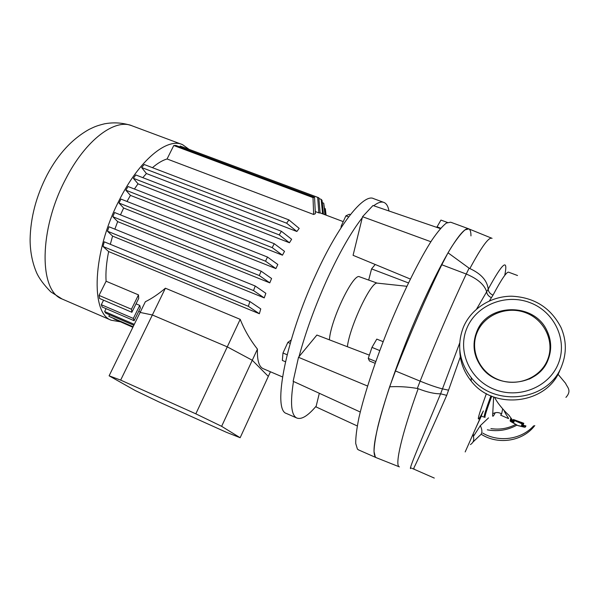<?xml version="1.0" encoding="UTF-8"?>
<svg xmlns="http://www.w3.org/2000/svg" width="602" height="602" viewBox="0 0 602 602"><rect width="100%" height="100%" fill="white"/><g stroke="black" fill="none" stroke-linecap="round" stroke-linejoin="round"><path stroke-width="0.9" d="M477.198 332.251C469.575 349.8 479.139 372.006 498.065 379.531C516.877 387.319 540.303 378.086 547.527 359.921C555.036 341.868 544.637 319.82 525.832 312.799C507.132 305.515 484.55 314.59 477.198 332.251M548.106 359.733C538.692 385.92 497.673 390.307 481.555 367.235C473.541 356.008 471.945 344.148 476.776 331.672C487.334 303.069 534.237 302.091 546.977 330.746C551.492 340.296 551.868 349.958 548.106 359.733M477.251 332.131L475.287 335.931M548.204 335.653L549.114 336.119M477.123 359.01L476.701 358.837M525.734 426.472L522.378 425.275L523.018 423.597L513.807 420.038L513.318 421.385L511.632 420.715L510.541 419.383M463.487 326.961C471.306 308.668 490.818 296.199 511.625 296.207C534.298 297.298 550.77 307.742 561.034 327.541C566.474 340.175 566.738 352.877 561.824 365.662C549.144 401.12 494.144 407.953 471.231 377.627C459.13 361.787 456.549 344.893 463.487 326.961M467.032 327.842C476.588 305.026 505.733 293.279 529.971 302.64C554.344 311.655 567.995 340.22 558.272 363.736C548.926 387.395 518.375 399.412 493.949 389.208C469.372 379.35 457.121 350.507 467.032 327.842M469.093 268.176L448.023 252.802L441.8 264.76C426.171 296.906 410.737 332.312 395.491 370.975L389.629 386.793C398.697 386.303 407.923 386.853 417.306 388.463L420.136 381.149C435.555 342.252 450.928 306.546 466.257 274.03L469.093 268.176L469.853 268.567C481.668 246.579 489.072 236.511 492.067 238.347M448.023 252.802C458.679 234.923 465.677 226.977 469.018 228.963L491.601 238.159M376.333 457.708L376.145 457.64C370.892 454.239 375.392 430.626 389.629 386.793M459.8 350.003C459.958 361.471 463.766 371.825 471.208 381.066C493.738 410.918 547.775 404.213 560.244 369.35M534.794 425.554C522.98 441.304 498.313 445.262 481.337 434.32M533.673 425.817C521.445 439.55 498.953 442.696 482.751 433.109M474.06 343.351L474.617 341.582L474.241 341.244M516.825 425.178C507.576 430.212 497.749 431.762 487.342 429.82M490.901 428.601C499.66 429.903 507.907 428.526 515.628 424.478M513.98 421.829L512.182 420.339M510.586 418.796L513.032 420.58L513.401 419.511L523.8 423.281L523.085 425.08L525.877 426.088M510.12 420.399L511.632 420.715L512.332 420.113L511.489 421.641L510.504 421.362M525.764 425.697L525.162 426.374L525.621 426.758M511.354 421.588L512.219 420.023M524.161 425.403L523.702 426.69L521.52 425.411L522.032 423.853L515.139 420.858L514.289 420.663L514.093 421.438L513.205 420.098M524.018 425.381L523.702 426.69M514.093 421.438L513.867 422.228L513.506 421.949L513.032 420.58M521.52 425.396L523.085 425.08L521.52 425.411M515.139 420.858L515.372 420.271M523.8 423.281L522.032 423.853M521.543 422.371L521.294 423.417M523.296 424.455L521.723 424.771M521.37 422.341L521.136 423.349M460.334 356.911L446.714 395.363C429.407 434.689 416.479 462.9 413.92 467.837L414.048 469.086M411.196 467.965C406.99 473.33 419.88 443.426 440.604 393.806L446.714 395.363M440.611 393.806L459.71 342.974M517.517 275.513L508.728 272.232C506.907 271.269 501.662 278.914 493 295.176L489.403 300.902M476.611 309.037L488.222 289.126C502.813 262.352 508.321 257.784 504.739 275.415M493 295.176C489.96 293.761 488.365 291.744 488.222 289.126C487.199 280.57 481.073 273.722 469.853 268.567M490.939 395.86C486.025 409.134 483.797 416.2 484.241 417.058L484.294 417.073M465.18 451.936L483.353 410.94C475.746 425.847 476.754 420.076 486.386 393.618M474.94 351.357L474.82 352.81M502.67 408.946L501.616 413.928L500.638 415.154M495.235 412.731C493.076 417.058 492.24 417.404 492.729 413.77L493.648 396.951M399.412 466.881L399.276 466.828C394.634 465.527 401.436 435.043 418.164 388.689C427.149 392.195 434.629 393.896 440.604 393.806M418.164 388.689L417.306 388.463M470.44 444.569C473.383 442.628 474.361 439.927 473.368 436.48L480.321 425.644C482.593 430.483 482.405 433.786 479.741 435.547L472.901 442.139M473.368 436.48L473.247 433.733M480.321 425.644L488.531 417.878M468.484 228.737L450.657 222.198L446.353 223.064C442.515 226.028 437.759 231.635 432.07 239.882C420.061 258.454 404.469 289.554 390.051 324.29C375.821 359.183 364.368 393.806 358.92 417.765C356.677 428.82 355.616 437.413 355.729 443.523L357.415 449.092L358.664 449.957M470.952 235.886C470.967 231.958 470.275 229.618 468.86 228.88L464.977 229.904C461.418 232.997 456.903 238.738 451.447 247.121C439.866 265.971 424.523 297.365 410.052 332.304C395.755 367.393 383.956 402.083 378.011 425.968C375.513 436.977 374.188 445.495 374.023 451.523L375.287 456.933L375.987 457.558L358.235 449.769M329.399 339.837C330.679 319.624 353.698 272.119 359.665 276.845L377.145 283.113C370.862 281.728 349.739 326.54 347.369 346.714M368.695 280.005L371.569 268.891L408.457 282.925M371.569 268.891L375.212 264.481M430.874 241.726L362.524 216.712L353.081 255.316L410.346 279.042M362.524 216.712L372.992 205.508L440.386 228.609M360.259 412.016L293.129 381.299L298.509 357.302L316.9 335.043L369.365 355.135M298.509 357.302L367.559 386.032M319.323 393.287L315.997 406.892L357.272 425.953M375.129 363.299L369.44 360.944L368.266 358.393L371.968 347.384L376.792 339.107L383.12 341.673M368.266 358.393L375.768 361.493M371.968 347.384L379.749 350.567M436.774 227.375L440.942 220.076L447.436 222.462M436.962 226.826L440.724 228.218M240.145 437.729L221.634 426.321L195.823 413.83L120.663 380.11L109.112 375.814L135.202 390.525L158.905 401.918L226.435 432.304L240.145 437.729L268.319 376.393L252.276 360.252L227.278 346.865L152.359 314.981L140.123 312.43L145.345 301.745C151.885 298.509 158.567 294.002 165.392 288.207L240.198 319.346C244.412 329.926 250.161 339.852 257.438 349.122C257.092 360.086 258.905 366.565 262.886 368.544L263.405 368.77M221.634 426.321L257.438 349.122M195.823 413.83L240.198 319.346M120.663 380.11L165.392 288.207M109.112 375.814L140.123 312.43L152.359 314.981L227.278 346.865L252.276 360.252L268.319 376.393L270.441 371.773M316.193 406.102C307.855 415.974 301.346 419.925 296.658 417.954C291.15 415.064 290.096 402.896 293.49 381.457M298.998 356.708C305.793 331.567 315.275 305.553 327.435 278.673C339.678 252.163 351.29 231.853 362.276 217.736M287.071 413.762L286.454 413.491C272.3 410.075 285.574 339.475 316.035 274.166C338.941 223.921 364.044 193.084 373.691 198.675L383.549 202.302M120.039 321.731L111.227 320.241C90.338 313.206 92.407 252.027 119.226 200.24C139.197 160.064 167.243 137.324 182.541 144.638L188.93 149.251M275.897 268.597L277.823 264.481L267.484 257.039L120.972 199.081L118.985 203.024L265.535 261.2L275.897 268.597L123.643 208.021L120.468 214.869M269.794 282.857L271.577 278.493L261.118 271.163L114.598 212.521L112.83 216.712L259.296 275.543L269.794 282.857L117.661 221.611L114.862 229.151M264.24 297.9L265.843 293.302L255.218 286.003L108.992 226.773L107.472 231.198L253.547 290.593L264.24 297.9L112.589 236.112L110.309 244.292M259.372 313.732L260.749 308.894L249.86 301.527L104.251 241.816L103.032 246.481L248.378 306.313L259.372 313.732L108.638 251.568C106.388 262.69 105.538 272.578 106.095 281.232L99.029 295.401L131.439 309.232L138.49 294.882L106.095 281.232M138.49 294.882L138.701 298.404L131.883 312.28L99.586 298.479L99.029 295.401M103.559 300.18L101.309 304.702L133.335 318.443L139.732 305.387L136.037 303.822M139.732 305.387L140.379 307.915L134.118 320.708L102.205 306.997L101.309 304.702M140.326 312.009L138.716 311.317M373.691 205.749C378.048 202.43 381.533 201.354 384.144 202.52C386.567 203.642 388.177 206.463 388.982 210.993M318.849 212.897L320.121 212.995L318.834 197.772L317.668 197.388L318.849 212.897L315.297 211.55M313.657 214.485L315.388 213.665L314.545 197.283L175.844 145.436L173.767 145.518L313.01 197.607L313.657 214.485L167.063 158.973C162.502 160.305 157.634 163.202 152.456 167.672M296.869 231.492L299.186 228.391L288.922 219.911L144.224 164.519L141.613 167.506L286.627 223.191L296.869 231.492L146.421 173.542L142.802 177.658M289.457 242.756L291.631 239.242L281.405 231.273L135.781 174.941L133.381 178.305L279.223 234.9L289.457 242.756L138.016 183.821L134.419 189.02M282.466 255.188L284.52 251.35L274.256 243.705L128.038 186.522L125.841 190.194L272.187 247.618L282.466 255.188L130.438 195.387L126.999 201.467M103.032 246.481L108.638 251.568M107.472 231.198L112.589 236.112M112.83 216.712L117.661 221.611M118.985 203.024L123.643 208.021M125.841 190.194L130.438 195.387M133.381 178.305L138.016 183.821M141.613 167.506L146.421 173.542M173.767 145.518L167.063 158.973M179.78 146.911L180.209 146.045L317.668 197.388M318.232 197.546L180.209 146.045M318.902 198.51L321.182 199.367L322.597 213.83M323.447 214.154L322.04 200.331L321.182 199.367M322.281 202.663L323.71 203.198L324.929 214.711M325.373 214.876L323.71 203.198M324.696 208.51L325.328 208.743L325.983 215.11M326.081 215.147L325.328 208.743M132.861 327.262L113.921 318.894M133.11 326.758L108.834 316.283L132.937 327.104M109.564 314.808L108.834 316.283M134.299 324.327L104.635 311.55L105.809 313.183L133.84 325.268M106.065 308.653L104.635 311.55M131.439 309.232L131.883 312.28M133.335 318.443L134.118 320.708M313.01 197.607L314.545 197.283M286.627 223.191L288.922 219.911M279.223 234.9L281.405 231.273M272.187 247.618L274.256 243.705M265.535 261.2L267.484 257.039M259.296 275.543L261.118 271.163M253.547 290.593L255.218 286.003M248.378 306.313L249.86 301.527M285.461 361.749L282.353 360.432L282.978 353.005L287.846 342.395L291.172 339.995M282.978 353.005L287.131 354.751M287.846 342.395L290.194 343.381M341.003 227.834L341.251 225.953L345.887 215.847L349.326 214.229L350.379 214.621M341.251 225.953L342.041 226.254M345.887 215.847L348.633 216.878M557.964 374.166L565.684 383.444C566.73 386.793 572.321 390.322 565.925 397.388M510.767 421.573L517.765 425.539L523.83 426.75M514.289 420.663L513.401 419.511M513.867 422.228L511.489 421.641M513.927 420.384L513.506 421.949L513.07 420.602L513.604 419.692L513.927 420.377M448.415 390.156L442.289 388.832C436.608 387.417 429.226 384.859 420.136 381.149L395.491 370.975M491.428 297.719C488.5 296.267 486.913 294.288 486.664 291.767C484.452 284.723 477.649 278.809 466.257 274.03L441.8 264.76M501.616 413.928C498.659 412.137 495.702 412.084 492.729 413.77M476.174 427.134L481.668 415.41M491.751 396.199C486.822 409.465 484.58 416.524 485.031 417.382L482.097 416.464M63.12 299.442L62.074 298.991C39.01 290.969 38.701 229.753 65.693 179.042C85.732 139.656 115.321 118 132.357 125.931L181.601 144.292M546.977 330.746C551.455 340.371 551.786 350.078 547.955 359.868C544.2 368.597 537.895 375.031 529.053 379.162M512.151 419.97L510.601 418.721L510.21 421.114L517.87 425.584M471.231 377.627L471.208 381.066M524.432 427.217L525.117 427.209M517.901 425.591L524.402 427.209M411.994 468.318L434.29 478.078M476.521 357.438L476.332 357.897M475.144 352.494L475.061 353.841M476.34 356.918L476.144 357.392M399.276 466.828L376.145 457.64M481.397 366.626L480.968 366.452M494.611 397.297C497.387 403.513 506.29 413.138 508.923 415.229L512.648 420.354M504.062 410.451C505.62 414.808 509.962 419.526 508.141 418.435L500.668 415.162M377.145 283.113L406.847 286.289M296.658 417.954L286.454 413.491M111.227 320.241L62.074 298.991L50.794 291.865C43.991 284.957 39.28 278.621 36.654 272.849C32.342 262.796 30.153 251.704 30.1 239.588C30.521 217.608 36.225 196.004 47.197 174.768C58.198 153.984 72.217 138.836 89.277 129.317C94.732 126.744 96.019 125.961 104.409 123.839C113.665 122.123 122.688 122.71 131.469 125.592M282.504 376.935L262.886 368.544M343.238 221.626L320.106 212.89"/></g></svg>
